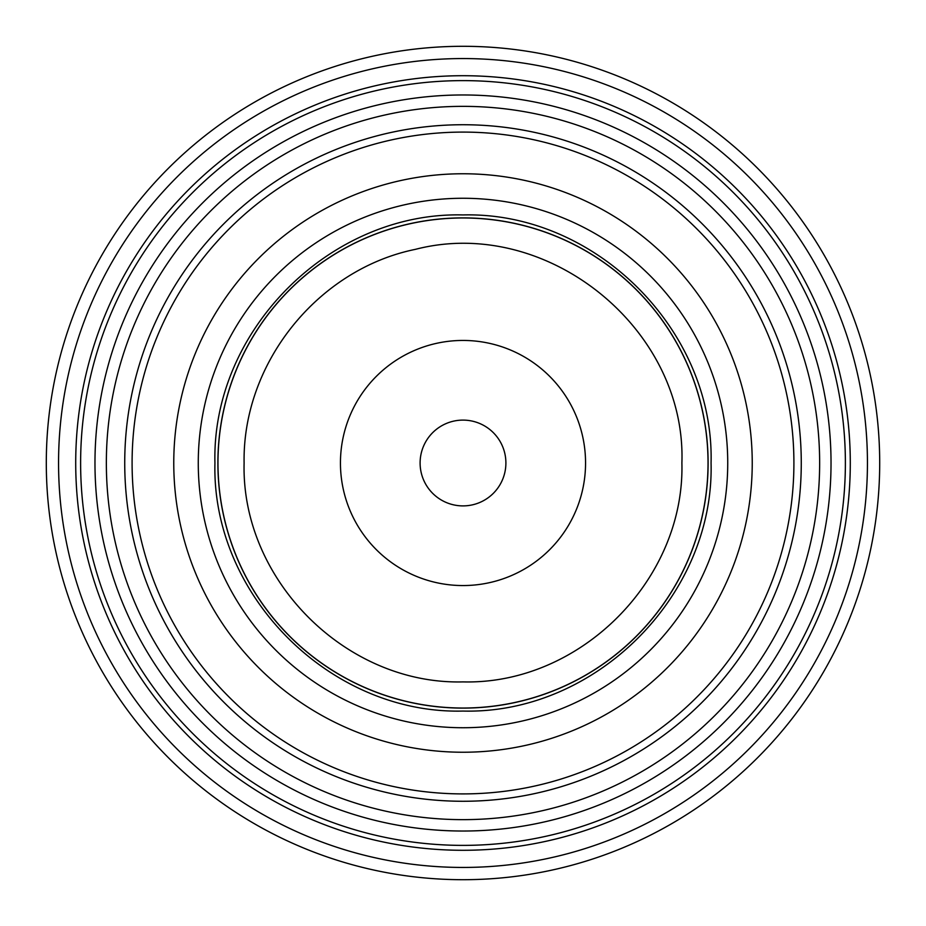 <?xml version="1.0" encoding="UTF-8"?>
<svg xmlns="http://www.w3.org/2000/svg" width="926" height="926" viewBox="0 0 926 926"><rect width="100%" height="100%" fill="white"/><g stroke="black" fill="none" stroke-linecap="round" stroke-linejoin="round"><path stroke-width="1.39" d="M819.649 463A356.649 356.649 0 0 0 463 106.351A356.649 356.649 0 0 0 106.351 463A356.649 356.649 0 0 0 463 819.649A356.649 356.649 0 0 0 819.649 463M420.103 463A42.897 42.897 0 0 0 463 505.897A42.897 42.897 0 0 0 505.897 463A42.897 42.897 0 0 0 463 420.103A42.897 42.897 0 0 0 420.103 463M879.7 463A416.7 416.7 0 0 1 463 879.7A416.7 416.7 0 0 1 46.3 463A416.7 416.7 0 0 1 463 46.3A416.7 416.7 0 0 1 879.7 463M463 58.558A404.442 404.442 0 0 1 867.442 463A404.442 404.442 0 0 1 463 867.442A404.442 404.442 0 0 1 58.558 463A404.442 404.442 0 0 1 463 58.558M80.62 463A382.38 382.38 0 0 0 463 845.38A382.38 382.38 0 0 0 845.38 463A382.38 382.38 0 0 0 463 80.62A382.38 382.38 0 0 0 80.62 463M463 75.712A387.288 387.288 0 0 0 75.712 463A387.288 387.288 0 0 0 463 850.288A387.288 387.288 0 0 0 850.288 463A387.288 387.288 0 0 0 463 75.712M801.268 463A338.268 338.268 0 0 1 463 801.268A338.268 338.268 0 0 1 124.732 463A338.268 338.268 0 0 1 463 124.732A338.268 338.268 0 0 1 801.268 463M793.906 463A330.906 330.906 0 0 1 463 793.906A330.906 330.906 0 0 1 132.094 463A330.906 330.906 0 0 1 463 132.094A330.906 330.906 0 0 1 793.906 463M752.236 463A289.236 289.236 0 0 0 463 173.764A289.236 289.236 0 0 0 173.764 463A289.236 289.236 0 0 0 463 752.236A289.236 289.236 0 0 0 752.236 463M727.732 463A264.732 264.732 0 0 0 463 198.268A264.732 264.732 0 0 0 198.268 463A264.732 264.732 0 0 0 463 727.732A264.732 264.732 0 0 0 727.732 463M708.112 463A245.112 245.112 0 0 0 463 217.888A245.112 245.112 0 0 0 217.888 463A245.112 245.112 0 0 0 463 708.112A245.112 245.112 0 0 0 708.112 463M585.556 463A122.556 122.556 0 0 0 463 340.444A122.556 122.556 0 0 0 340.444 463A122.556 122.556 0 0 0 463 585.556A122.556 122.556 0 0 0 585.556 463M94.973 463A368.027 368.027 0 0 0 463 831.027A368.027 368.027 0 0 0 831.027 463A368.027 368.027 0 0 0 463 94.973A368.027 368.027 0 0 0 94.973 463M217.969 463A245.031 245.031 0 0 1 463 217.969A245.031 245.031 0 0 1 708.031 463A245.031 245.031 0 0 1 463 708.031A245.031 245.031 0 0 1 217.969 463M711.064 463C714.502 330.536 595.592 211.51 463 214.936C330.408 211.51 211.498 330.524 214.936 463C211.498 595.476 330.408 714.49 463 711.064C595.592 714.49 714.502 595.464 711.064 463M681.895 463C686.571 328.14 546.201 215.445 415.415 249.349C317.618 269.292 242.311 363.316 244.105 463C241.073 579.873 345.988 684.916 463 681.895C580.012 684.916 684.927 579.873 681.895 463"/></g></svg>
